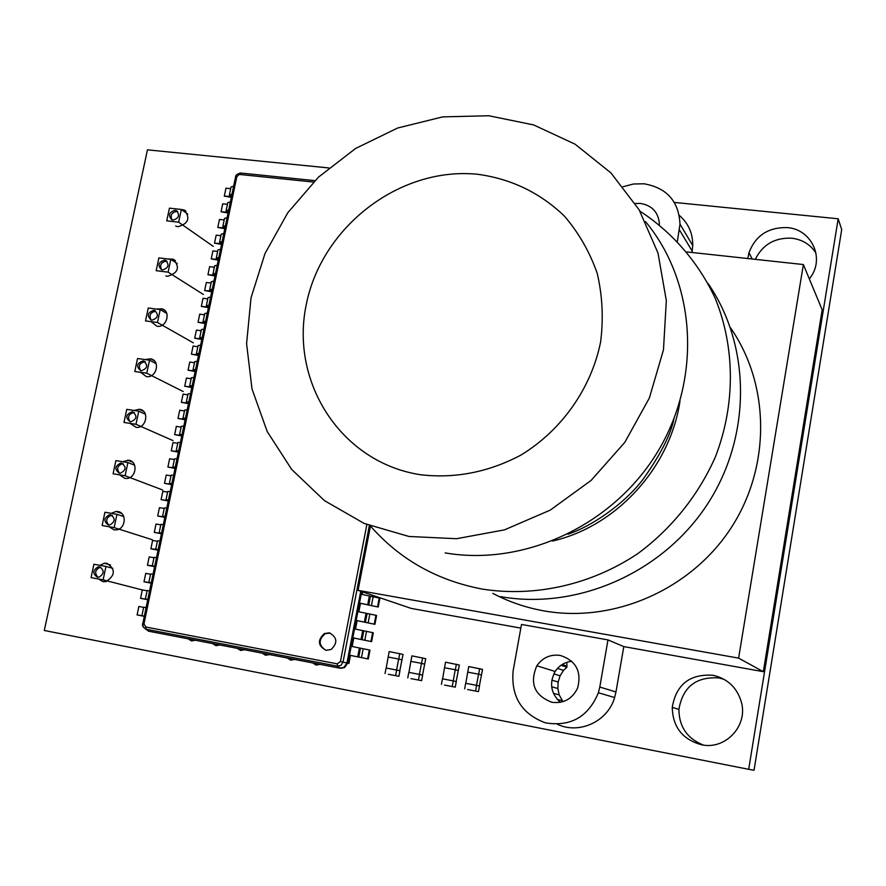 <?xml version="1.0" encoding="UTF-8"?>
<svg xmlns="http://www.w3.org/2000/svg" width="886" height="886" viewBox="0 0 886 886"><rect width="100%" height="100%" fill="white"/><g stroke="black" fill="none" stroke-linecap="round" stroke-linejoin="round"><path stroke-width="1.33" d="M422.589 657.866L421.559 663.381L410.882 661.355L411.912 655.85L425.734 658.697L422.522 675.143M421.559 663.381L424.704 664.19M408.944 672.408L410.882 661.355M410.993 678.621L421.625 680.669L410.993 678.621M421.625 680.669L422.655 675.176L419.488 674.423L418.458 679.95M407.77 677.89L408.811 672.374L419.488 674.423M419.421 674.412L421.481 663.359M399.774 653.569L398.744 659.051L388.157 657.047L389.187 651.575L403.03 654.422L399.796 670.791M398.744 659.051L401.989 659.882M386.207 668.044L388.157 657.047M388.356 674.268L398.899 676.295L388.356 674.268M398.899 676.295L399.929 670.824L396.662 670.049L395.621 675.553M385.033 673.515L386.075 668.022L396.662 670.049M396.596 670.037L398.667 659.04M479.658 668.609L478.639 674.191L467.73 672.131L468.749 666.56L482.538 669.406L479.359 686.03M478.639 674.191L481.519 674.955M465.815 683.294L467.73 672.131M467.62 689.529L478.473 691.623L467.62 689.529M478.473 691.623L479.492 686.063L476.59 685.365L475.572 690.958M464.663 688.854L465.682 683.272L476.59 685.365M476.513 685.343L478.562 674.18M100.816 567.317L99.885 567.383C94.979 570.019 94.37 573.32 98.058 577.262M97.416 577.196L99.022 577.185C104.326 573.718 104.515 570.285 99.597 566.896L98.069 566.885C92.698 570.307 92.476 573.74 97.416 577.196M103.119 579.854L91.07 577.628L93.905 564.249L105.955 566.442L103.119 579.854L141.915 589.866M112.854 568.336L105.955 566.442M112.4 515.386L111.304 515.342C106.187 517.623 105.356 520.857 108.823 525.077M108.457 525.021L109.642 525.066C115.313 521.81 115.634 518.388 110.617 514.799L109.521 514.755C103.784 517.956 103.429 521.378 108.457 525.021M114.15 527.613L102.123 525.509L104.936 512.241L116.963 514.301L114.15 527.613L152.348 539.751M123.785 516.571L116.963 514.301M123.254 463.777L122.656 463.732C117.34 465.604 116.299 468.783 119.521 473.257M119.411 473.246L120.164 473.301C126.2 470.3 126.665 466.9 121.559 463.101L120.895 463.046C114.803 465.981 114.305 469.381 119.411 473.246M125.103 475.749L113.098 473.788L115.889 460.609L127.894 462.547L125.103 475.749L162.714 490.002M134.639 465.205L127.894 462.547M134.34 412.599L133.93 412.533C128.448 413.995 127.185 417.096 130.153 421.825M130.286 421.858L130.607 421.891C136.987 419.178 137.596 415.811 132.424 411.78L132.202 411.757C125.746 414.393 125.114 417.76 130.286 421.858M135.979 424.283L123.985 422.445L126.753 409.365L138.748 411.182L135.979 424.283L173.003 440.608M145.415 414.227L138.748 411.182M145.326 361.798L144.905 361.721C139.423 362.917 138.028 365.929 140.719 370.769M141.084 370.846C147.619 368.487 148.394 365.165 143.41 360.879L143.2 360.846C136.643 363.249 135.901 366.582 140.963 370.824L141.084 370.846M146.766 373.205L134.794 371.489L137.54 358.509L149.512 360.192L146.766 373.205L183.214 391.557M156.113 363.625L149.512 360.192M154.541 310.421L153.909 310.288C147.552 312.459 146.666 315.726 151.251 320.101L151.805 320.211C158.129 318.085 159.037 314.818 154.541 310.421L155.582 311.252C150.243 312.37 148.793 315.316 151.218 320.09M157.475 322.493L145.514 320.898L148.25 308.018L160.2 309.579L157.475 322.493L193.358 342.86M166.745 313.4L160.2 309.579M167.011 261.348L166.18 261.16C160.986 262.201 159.48 265.069 161.651 269.776M162.437 269.953C168.55 268.037 169.591 264.836 165.56 260.362L164.53 260.096C158.384 262.057 157.376 265.257 161.496 269.721L162.437 269.953M168.107 272.157L156.169 270.695L158.882 257.904L170.81 259.343L168.107 272.157L203.392 294.484M177.289 263.552L170.81 259.343M177.721 211.676L176.691 211.433C171.651 212.407 170.09 215.198 172.017 219.828M173.003 220.06C178.894 218.333 180.046 215.209 176.458 210.691L175.074 210.281C169.148 212.042 168.019 215.176 171.685 219.684L173.003 220.06M178.651 222.198L166.745 220.847L169.436 208.155L181.342 209.473L178.651 222.198L213.282 246.397M187.766 214.069L181.342 209.473M367.612 658.841L369.307 649.97L351.188 646.304L350.191 646.115L348.475 654.998L368.288 659.007L348.475 654.998M369.307 649.97L369.983 650.147L368.288 659.007M143.654 607.364L138.858 606.467L137.097 614.928L144.352 616.124M146.112 607.597L143.676 607.231L141.915 615.704M144.307 616.324L137.097 614.928M330.223 633.091L325.129 633.712C318.24 639.836 318.495 645.373 325.926 650.302M329.304 632.859L324.409 633.512C317.321 640.113 317.83 645.706 325.915 650.291L331.165 649.482C337.909 642.771 337.289 637.233 329.304 632.859M360.746 591.261L346.947 662.961L343.879 667.413L339.792 668.144L149.069 631.286L340.501 668.299L344.588 667.568L347.644 663.116L349.184 655.175M350.9 646.248L352.528 637.765L371.599 641.63L351.831 637.577L353.536 628.706L362.739 630.61L361.045 639.459M354.245 628.838L355.873 620.388L374.911 624.309L355.175 620.189L356.881 611.351L366.073 613.278L364.379 622.105M357.59 611.473L359.207 603.067L378.211 607.032L358.52 602.845L360.214 594.03L369.384 595.99L367.69 604.795M360.923 594.152L361.433 591.494M314.873 180.633L240.737 173.036L236.806 176.724L143.975 623.877L145.836 627.011L146.135 629.237L149.069 631.286L145.869 629.237M370.935 641.453L372.618 632.615L362.739 630.61M372.618 632.615L373.294 632.803L371.599 641.63M351.831 637.577L352.528 637.765M147.098 590.785L142.314 589.899L140.553 598.338L147.818 599.401M149.59 590.907L147.142 590.574L145.382 599.025M147.752 599.733L140.553 598.338M374.246 624.109L375.93 615.294L366.073 613.278M375.93 615.294L376.594 615.504L374.911 624.309M355.175 620.189L355.873 620.388M150.531 574.239L145.758 573.375L143.997 581.792L151.284 582.733M153.045 574.25L150.598 573.973L148.848 582.379M151.185 583.176L143.997 581.792M377.547 606.81L379.23 598.017L369.384 595.99M379.23 598.017L379.895 598.238L378.211 607.032M358.52 602.845L359.207 603.067M153.965 557.737L149.191 556.884L147.441 565.279L154.74 566.099M156.49 557.626L154.042 557.405L152.292 565.777M154.618 566.663L147.441 565.279M157.387 541.268L152.614 540.438L150.864 548.811L158.184 549.497M159.934 541.058L157.475 540.87L155.737 549.209M158.04 550.195L150.864 548.811M160.809 524.844L156.025 524.025L154.286 532.386L161.097 533.472L159.159 532.785L161.617 532.94M163.367 524.523L160.898 524.39L159.17 532.685M161.451 533.76L154.286 532.386M164.209 508.464L159.436 507.656L157.697 515.995L164.519 517.047L162.581 516.316L165.051 516.427M166.801 508.021L164.32 507.933L162.603 516.206M164.862 517.358L157.697 515.995M167.609 492.107L162.836 491.32L161.108 499.638L167.919 500.656L165.992 499.881L168.473 499.948M170.212 491.564L167.731 491.52L166.014 499.759M168.262 501L161.108 499.638M170.998 475.804L166.236 475.029L164.508 483.324L171.319 484.31L169.403 483.49L171.884 483.512M173.623 475.151L171.131 475.151L169.425 483.357M171.651 484.675L164.508 483.324M174.387 459.535L169.614 458.771L167.897 467.055L174.697 467.996L172.803 467.143L175.295 467.11M177.023 458.771L174.531 458.815L172.836 466.988M175.029 468.395L167.897 467.055M177.754 443.299L172.991 442.557L171.275 450.819L178.086 451.727L176.192 450.819L178.695 450.752M180.423 442.424L177.92 442.524L176.225 450.664M178.407 452.159L171.275 450.819M181.121 427.107L176.358 426.376L174.642 434.616L181.453 435.491L179.581 434.55L182.084 434.428M183.812 426.122L181.298 426.266L179.614 434.373M181.763 435.945L174.642 434.616M184.487 410.949L179.725 410.229L178.008 418.458L184.82 419.3L182.948 418.314L185.462 418.148M187.19 409.864L184.665 410.052L182.992 418.126M185.13 419.787L178.008 418.458M187.832 394.824L183.081 394.126L181.364 402.333L188.175 403.141L186.315 402.111L188.84 401.901M190.556 393.639L188.031 393.871L186.359 401.912M188.474 403.651L181.364 402.333M191.177 378.743L186.425 378.067L184.72 386.252L191.52 387.027L189.682 385.953L192.207 385.698M193.912 377.458L191.387 377.724L189.726 385.731M191.819 387.559L184.72 386.252M194.51 362.706L189.759 362.042L188.065 370.204L194.865 370.946L193.026 369.827L195.562 369.528M197.268 361.3L194.732 361.621L193.082 369.595M195.153 371.511L188.065 370.204M197.833 346.692L193.093 346.049L191.398 354.19L198.198 354.898L196.371 353.747L198.907 353.403M200.613 345.197L198.076 345.562L196.426 353.503M198.475 355.496L191.398 354.19M201.155 330.733L196.415 330.09L194.721 338.219L201.521 338.895L199.704 337.699L202.252 337.311M203.957 329.127L201.41 329.526L199.76 337.444M201.798 339.515L194.721 338.219M204.467 314.796L199.727 314.176L198.032 322.282L204.843 322.925L203.038 321.684L205.585 321.253M207.28 313.09L204.732 313.544L203.093 321.419M205.486 321.762L205.364 322.327M205.109 323.578L198.032 322.282M207.778 298.903L203.027 298.294L201.344 306.39L208.144 306.988L206.36 305.714L208.919 305.238M210.602 297.087L208.044 297.585L206.416 305.426M208.808 305.77L208.686 306.357M208.409 307.675L201.344 306.39M211.067 283.044L206.327 282.457L204.655 290.53L211.455 291.095L209.672 289.777L212.23 289.257M213.925 281.128L211.355 281.67L209.727 289.478M212.119 289.822L211.987 290.431M211.71 291.804L204.655 290.53M214.357 267.229L209.617 266.653L207.944 274.704L214.744 275.236L212.972 273.885L215.542 273.32M217.225 265.213L214.656 265.789L213.039 273.575M215.42 273.907L215.287 274.549M214.988 275.978L207.944 274.704M217.635 251.447L212.906 250.882L211.233 258.911L218.034 259.421L216.273 258.014L218.842 257.416M220.525 249.32L217.945 249.952L216.339 257.704M218.72 258.025L218.587 258.69M218.277 260.185L211.233 258.911M220.913 235.698L216.184 235.155L214.512 243.163L221.312 243.639L219.562 242.199L222.142 241.546M223.815 233.483L221.234 234.148L219.628 241.867M222.009 242.177L221.865 242.875M221.544 244.425L214.512 243.163M224.18 219.983L219.451 219.451L217.779 227.447L224.579 227.89L222.84 226.406L225.432 225.72M227.104 217.668L224.512 218.377L222.918 226.063M225.299 226.373L225.144 227.093M224.811 228.699L217.779 227.447M227.436 204.312L222.707 203.802L221.046 211.776L227.846 212.175L226.118 210.658L228.71 209.927M230.382 201.897L227.78 202.65L226.196 210.303M228.566 210.613L228.411 211.355M228.067 213.017L221.046 211.776M230.692 188.674L225.963 188.175L224.302 196.127L231.102 196.504L229.385 194.942L231.988 194.178M233.649 186.16L231.047 186.946L229.463 194.577M231.833 194.876L231.678 195.651M231.324 197.368L224.302 196.127M456.356 664.223L455.338 669.783L444.528 667.734L445.547 662.185L459.347 665.032L456.157 681.589M455.338 669.783L458.328 670.558M442.601 678.853L444.528 667.734M444.506 685.077L455.271 687.159L444.506 685.077M455.271 687.159L456.29 681.622L453.278 680.902L452.259 686.462M441.438 684.38L442.468 678.82L453.278 680.902M453.211 680.88L455.26 669.761M151.052 321.64L156.966 326.269C166.69 328.041 171.452 311.174 161.916 308.782L156.523 309.103M175.661 226.052L177.986 226.705C188.508 223.671 190.59 218.089 184.233 209.982L179.559 209.273M165.848 275.9L167.509 276.299C178.418 272.932 180.29 267.229 173.147 259.177L167.908 258.989M119.621 474.852L124.837 478.374L126.233 478.473C136.245 478.761 138.548 461.318 128.669 460.233L122.622 461.695M140.619 372.319L146.334 376.594C156.556 378.521 160.842 360.414 150.565 358.797L145.215 359.583M130.131 423.386L136.234 427.362C146.555 428.58 149.767 410.362 139.434 409.288L133.919 410.451M815.951 253.053C810.369 244.47 802.284 239.519 791.685 238.19C774.796 237.514 762.658 244.569 755.282 259.343M809.339 278.924L811.011 276.598C824.722 257.173 810.934 229.153 787.277 227.602C768.35 227.148 755.581 235.51 748.98 252.676L747.828 258.535M109.078 526.727L113.973 529.839L116.144 529.906C125.779 529.33 127.285 512.662 117.827 511.554L115.944 511.477L111.293 513.326M98.512 579.001L103.02 581.681L105.943 581.659C115.401 575.435 115.723 569.299 106.907 563.263L104.271 563.252L99.93 565.346M188.164 638.861L191.465 640.932L195.33 640.246M212.585 643.579L215.929 645.661L219.828 644.986M262.134 653.159L265.534 655.263L269.51 654.588M237.249 648.353L240.615 650.446L244.547 649.759M312.625 662.916L316.103 665.054L320.145 664.367M287.263 658.01L290.708 660.136L294.706 659.45M724.083 679.318L718.812 677.923C696.064 676.494 682.763 686.982 678.909 709.409C679.053 726.708 687.215 738.603 703.406 745.071M701.335 744.727C725.047 750.254 747.994 726.143 741.471 702.465C737.196 687.713 727.672 678.643 712.887 675.254C689.74 673.803 676.195 684.49 672.252 707.338C672.718 726.908 682.408 739.367 701.335 744.727M328.772 167.941L147.464 149.845L44.3 630.478L748.692 769.314L838.178 218.787L674.379 202.429M566.863 662.307L566.94 667.18L563.518 670.359L560.096 675.819L558.158 681.998L557.848 688.5L559.177 694.868L562.953 701.679M748.692 769.314L754.03 770.255L841.7 229.607L838.178 218.787M562.078 700.671L557.294 699.464M559.177 694.868L553.429 693.35M557.848 688.5L551.668 686.794M558.158 681.998L551.812 680.16M560.096 675.819L553.816 673.903M563.518 670.359L557.482 668.443M566.94 667.18L561.048 665.253M566.697 666.017L562.145 664.522M560.273 655.43C576.033 660.657 581.814 671.522 577.617 688.045C572.29 698.965 563.74 703.717 551.967 702.299C534.413 695.543 529.374 683.372 536.85 665.785C542.642 657.567 550.45 654.112 560.273 655.43M599.789 687.027L598.393 692.774C588.271 716.951 570.606 726.974 545.399 722.843C521.599 713.883 510.845 696.529 513.138 670.768L521.5 624.442L607.984 639.913L599.789 687.027L615.958 691.977L623.81 646.603L763.333 671.677L822.175 309.845L803.369 264.549L686.905 251.934M635.251 203.492L640.434 203.437C651.609 205.297 657.899 211.732 659.317 222.74L659.339 224.778M623.179 186.691L633.435 184.011L643.923 183.779C666.781 187.777 678.809 201.222 679.983 224.103L677.402 241.28M560.351 702.332C550.793 693.384 549.065 683.095 555.168 671.477C559.188 665.475 564.725 662.075 571.802 661.266M370.459 526.029L358.066 590.353L411.193 608.405L520.846 628.108M557.349 724.283C579.311 734.682 607.851 721.481 614.629 697.526L615.958 691.977M607.984 639.913L623.81 646.603M358.066 590.353L738.603 658.121L763.333 671.677M738.603 658.121L803.369 264.549M691.955 252.488L692.752 245.588C692.874 233.35 688.4 223.283 679.329 215.398M492.837 593.387C508.819 601.815 525.874 607.652 543.993 610.897C613.145 623.223 690.028 590.298 730.54 528.765C771.097 467.265 770.255 384.69 730.396 327.632M500.59 596.643C576.421 610.089 661.355 573.674 706.496 505.618C751.705 437.595 751.417 346.404 708.113 283.564M370.414 525.974C399.83 559.531 437.274 580.596 482.748 589.168C535.155 597.253 591.195 584.782 637.721 553.684C671.555 528.743 698.389 495.329 715.367 456.932C735.568 404.813 735.225 347.412 715.157 298.205C698.367 262.201 672.319 232.298 639.891 211.112M674.024 418.557C670.746 434.705 660.258 455.171 642.572 479.968C622.924 505.164 591.294 526.384 567.86 534.247M680.027 400.937C670.292 467.365 616.645 526.384 552.532 541.047M420.617 474.752C341.265 462.669 289.932 382.486 306.224 304.806C321.43 226.96 399.575 166.391 477.654 174.276C511.167 178.817 540.083 192.76 564.382 216.084C578.813 232.907 589.755 252.023 597.23 273.409C602.447 295.691 603.576 318.528 600.619 341.907C591.294 388.378 561.613 430.452 520.669 455.238C488.419 472.216 455.072 478.717 420.617 474.752C455.072 478.717 488.419 472.216 520.669 455.227C561.613 430.452 591.294 388.378 600.619 341.907C603.576 318.528 602.447 295.691 597.23 273.409C589.755 252.023 578.813 232.918 564.393 216.084C540.083 192.76 511.167 178.828 477.654 174.276C399.575 166.391 321.43 226.96 306.224 304.806C289.932 382.486 341.254 462.669 420.617 474.752M408.911 536.462L364.146 523.438L324.453 500.634L291.671 469.414L267.195 431.526L252.001 388.921L246.585 343.657L251.015 297.851L265.003 253.551L287.817 212.718L318.462 177.156L355.607 148.46L397.637 128.016L442.701 116.886L488.762 115.745L533.627 124.915L575.08 144.185L610.908 172.892L639.116 209.772L658.01 253.086L666.327 300.62L663.47 349.826L649.372 397.98L624.807 442.358L591.106 480.433L550.228 510.126L504.499 529.861L456.523 538.71L408.911 536.462M445.149 552.908C524.235 566.519 613.267 525.387 657.689 451.716C702.277 378.123 696.031 282.379 645.54 221.633M349.483 655.197L351.188 646.304M359.406 647.987L357.711 656.869M360.436 648.253L358.741 657.113M363.171 648.818L361.466 657.667M369.351 525.564L343.026 662.108L348.896 663.459L350.446 655.407M352.163 646.492L353.791 637.998M355.507 629.071L357.136 620.621M358.852 611.705L360.469 603.3M362.186 594.384L362.662 591.914M145.836 627.011L337.278 663.869L337.455 666.161L146.135 629.237L143.277 627.078L142.779 623.666C141.904 625.051 142.879 626.878 145.725 629.138L148.538 631.164M337.278 663.869L340.412 661.587L343.026 662.108L340.999 665.342L337.455 666.161L340.501 668.299M340.412 661.587L366.859 524.567M143.975 623.877L142.779 623.666M313.456 182.051L239.707 174.476M236.806 176.724L235.587 177.045M235.587 176.846C235.355 175.45 236.905 174.177 240.239 173.025L240.571 173.025M352.838 637.765L354.544 628.894M363.769 630.898L362.075 639.736M366.494 631.474L364.799 640.301M356.183 620.377L357.889 611.528M367.081 613.599L365.397 622.415M369.805 614.175L368.111 622.991M359.517 603.034L361.222 594.207M370.392 596.333L368.709 605.127M373.106 596.92L371.422 605.714M187.09 402.576L186.968 403.163M190.435 386.44L190.313 387.06M193.79 370.326L193.646 370.99M197.124 354.267L196.98 354.965M200.457 338.242L200.302 338.973M203.78 322.249L203.614 323.025M207.091 306.29L206.925 307.11M210.403 290.375L210.226 291.228M213.703 274.505L213.515 275.391M216.992 258.657L216.804 259.576M220.282 242.853L220.082 243.816M223.56 227.082L223.35 228.079M226.827 211.355L226.606 212.385M230.083 195.662L229.862 196.725M679.396 229.817L692.188 251.103M99.885 567.383L98.069 566.885M111.304 515.342L109.521 514.755M122.656 463.732L120.895 463.046M133.93 412.533L132.202 411.757M145.116 361.754L143.41 360.879M166.867 261.204L165.56 260.362M177.444 211.389L176.458 210.691M325.129 633.712L324.409 633.512M235.554 176.978L142.779 623.655M343.879 667.413L344.588 667.568M161.916 308.782L164.862 310.51M184.233 209.982L185.938 211.211M173.147 259.177L175.439 260.672M150.565 358.797L154.197 360.691M672.252 707.338L678.909 709.409M104.271 563.252L110.484 564.969M115.944 511.477L121.581 513.371M748.98 252.676L752.159 259M139.102 409.243L143.432 411.237M127.562 460.133L132.568 462.127M536.85 665.785L555.157 671.466M598.404 692.774L614.629 697.526M679.994 224.103L692.752 245.588"/></g></svg>
